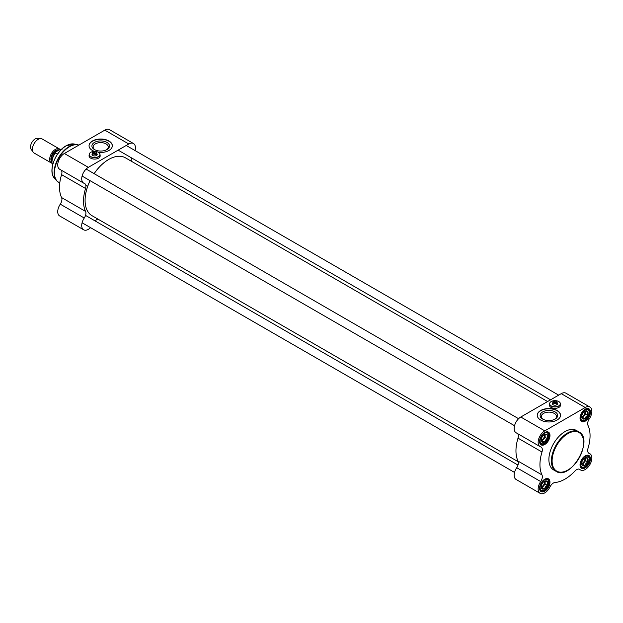 <?xml version="1.0" encoding="UTF-8"?>
<svg xmlns="http://www.w3.org/2000/svg" width="623" height="623" viewBox="0 0 623 623"><rect width="100%" height="100%" fill="white"/><g stroke="black" fill="none" stroke-linecap="round" stroke-linejoin="round"><path stroke-width="0.93" d="M108.643 159.504A33.214 19.173 120 0 0 108.566 159.55A33.214 19.173 120 0 0 94.112 173.638M90.062 180.654A33.214 19.173 120 0 0 85.086 200.224A33.214 19.173 120 0 0 85.086 200.302M518.243 461.768L92.009 215.683A33.416 19.29 -60 0 1 85.086 200.388A33.416 19.29 -60 0 1 90.101 180.678M94.151 173.661A33.416 19.29 -60 0 1 108.713 159.465A33.416 19.29 -60 0 1 125.418 157.814L547.578 401.539M51.771 163.187A8.099 4.68 -60 0 1 51.382 163A8.099 4.68 -60 0 1 50.136 156.505A8.099 4.68 -60 0 1 55.431 149.372A8.099 4.68 -60 0 1 59.481 148.967A8.099 4.68 -60 0 1 60.049 149.411M57.503 154.107L55.533 152.962L55.611 152.129L58.757 150.112L62.37 149.014M51.382 163L34.086 153.017A8.099 4.68 -60 0 1 33.175 152.176A8.099 4.68 -60 0 1 33.167 145.564A8.099 4.68 -60 0 1 38.135 139.381A8.099 4.68 -60 0 1 41.001 138.618A8.099 4.68 -60 0 1 42.185 138.984L59.481 148.967M33.175 152.176L31.158 149.318A6.58 3.8 -60 0 1 31.15 143.936A6.58 3.8 -60 0 1 35.184 138.921A6.58 3.8 -60 0 1 37.512 138.298L41.001 138.618M90.537 227.644A9.368 5.405 -60 0 1 83.661 229.809A9.368 5.405 -60 0 1 84.261 218.027A6.074 3.504 120 0 0 85.561 211.407A35.441 20.458 -60 0 1 85.561 188.489A6.074 3.504 120 0 0 84.65 183.536A6.074 3.504 120 0 0 84.261 183.364A9.368 5.405 -60 0 1 83.661 183.1A9.368 5.405 -60 0 1 82.228 175.593A9.368 5.405 -60 0 1 88.341 167.338L64.356 153.492A9.368 5.405 120 0 0 58.243 161.746A9.368 5.405 120 0 0 59.676 169.254L83.661 183.1M85.561 211.407L61.576 197.561A35.441 20.458 -60 0 1 61.576 174.642L85.561 188.489M88.341 167.338L128.797 143.983A9.368 5.405 -60 0 1 133.478 143.524L109.492 129.67A9.368 5.405 120 0 0 104.812 130.137L64.356 153.492M94.4 151.397A11.642 6.721 180 0 1 89.05 145.743A11.642 6.721 180 0 1 100.692 139.015A11.642 6.721 180 0 1 112.335 145.743A11.642 6.721 180 0 1 108.924 150.493A11.642 6.721 180 0 1 98.442 152.339A5.42 3.131 0 0 0 98.403 152.316M100.023 155.119A5.568 3.216 180 0 1 100.178 155.867A5.568 3.216 180 0 1 96.736 158.842A5.568 3.216 180 0 1 90.67 158.141A5.568 3.216 180 0 1 89.042 155.867A5.568 3.216 180 0 1 89.19 155.119M89.042 155.991A5.568 3.216 180 0 1 89.19 155.368M100.023 155.368A5.568 3.216 180 0 1 100.171 155.991M133.478 143.524A9.368 5.405 -60 0 1 135.043 150.564M131.601 157.931A6.074 3.504 120 0 0 131.344 161.232M61.194 170.126A6.074 3.504 -60 0 1 61.576 174.642M97.928 219.101A6.074 3.504 120 0 0 95.194 220.978M61.576 197.561A6.074 3.504 -60 0 1 60.275 204.18A9.368 5.405 120 0 0 59.676 215.963L83.661 229.809M112.335 145.868A11.642 6.721 0 0 0 100.692 139.264A11.642 6.721 0 0 0 89.05 145.868M94.486 142.402A8.784 5.07 0 0 0 94.486 149.575A8.784 5.07 0 0 0 106.907 149.575A8.784 5.07 0 0 0 106.907 142.402A8.784 5.07 0 0 0 94.486 142.402M94.945 149.824A7.569 4.369 180 0 1 93.123 146.981A7.569 4.369 180 0 1 95.342 143.89A7.569 4.369 180 0 1 103.558 142.94A7.569 4.369 180 0 1 108.262 146.942A7.569 4.369 180 0 1 108.262 146.981A7.569 4.369 180 0 1 106.44 149.824M93.466 152.565L93.614 151.825L96.464 153.632A2.18 1.254 0 0 0 96.783 152.978A2.18 1.254 0 0 0 96.144 152.09A2.18 1.254 0 0 0 96.074 152.043M96.464 153.632L96.464 154.294A2.18 1.254 180 0 1 96.144 154.527A2.18 1.254 180 0 1 95.747 154.706L95.599 153.795L92.749 152.316A2.18 1.254 0 0 0 92.43 152.978A2.18 1.254 0 0 0 93.543 154.076A2.18 1.254 0 0 0 95.747 154.045M96.464 154.294L95.599 153.795A1.978 1.137 180 0 1 93.209 153.616A1.978 1.137 180 0 1 92.897 152.238M93.614 151.825A1.978 1.137 180 0 1 96.004 152.004A1.978 1.137 180 0 1 96.316 153.383M90.81 152.316A5.42 3.131 0 0 0 90.779 152.331A5.42 3.131 0 0 0 89.19 154.543A5.42 3.131 0 0 0 92.531 157.432A5.42 3.131 0 0 0 98.442 156.755A5.42 3.131 0 0 0 100.023 154.543A5.42 3.131 0 0 0 98.442 152.331L98.364 152.292A5.319 3.068 180 0 1 98.364 156.63A5.319 3.068 180 0 1 90.849 156.63A5.319 3.068 180 0 1 90.849 152.292A5.319 3.068 180 0 1 98.364 152.292M89.953 157.635A5.42 3.131 180 0 1 89.19 156.03L89.19 154.543M100.023 154.543L100.023 156.03A5.42 3.131 180 0 1 99.259 157.635M92.43 153.663A2.585 1.487 0 0 0 92.78 155.516A2.585 1.487 0 0 0 96.433 155.516L96.433 155.516A2.585 1.487 0 0 0 96.783 153.663M92.897 155.579A2.282 1.316 180 0 1 92.329 154.714A2.282 1.316 180 0 1 92.43 154.325M96.783 154.325A2.282 1.316 180 0 1 96.884 154.714A2.282 1.316 180 0 1 96.316 155.579M584.74 457.991A3.364 1.939 -60 0 1 582.544 463.06A3.364 1.939 -60 0 1 581.656 463.372M585.418 457.749A4.05 2.336 -60 0 1 585.589 458.762A4.05 2.336 -60 0 1 584.156 462.453A4.05 2.336 -60 0 1 581.757 464.088M582.007 465.015A4.556 2.632 120 0 1 581.648 463.512A4.556 2.632 120 0 1 582.007 461.604L582.162 461.207A4.556 2.632 120 0 1 584.717 458.03L587.73 458.092L587.73 461.908L585.947 463.481L584.872 465.474L582.007 465.217L581.648 463.099M587.582 458.076A4.556 2.632 120 0 0 585.02 457.85M587.73 461.705A4.556 2.632 120 0 0 587.73 458.294M585.02 465.28A4.556 2.632 120 0 0 587.582 462.102M582.162 465.233A4.556 2.632 120 0 0 584.717 465.459M587.73 461.908L585.589 460.67L585.589 457.741M584.872 465.474L582.723 464.236L585.589 460.67M581.773 464.151L582.723 464.236M544.292 481.345A3.364 1.939 -60 0 1 542.096 486.415A3.364 1.939 -60 0 1 541.208 486.727M544.969 481.104A4.05 2.336 -60 0 1 545.133 482.116A4.05 2.336 -60 0 1 543.7 485.808A4.05 2.336 -60 0 1 541.301 487.443M541.551 488.37A4.556 2.632 120 0 1 541.192 486.867A4.556 2.632 120 0 1 541.551 484.959L541.706 484.562A4.556 2.632 120 0 1 544.261 481.384L547.282 481.447L547.282 485.262L545.491 486.843L544.416 488.829L541.551 488.572L541.192 486.454M547.126 481.431A4.556 2.632 120 0 0 544.572 481.205M547.282 485.06A4.556 2.632 120 0 0 547.282 481.649M544.572 488.634A4.556 2.632 120 0 0 547.126 485.457M541.706 488.588A4.556 2.632 120 0 0 544.261 488.814M547.282 485.262L545.133 484.024L545.133 481.096M544.416 488.829L542.267 487.591L545.133 484.024M541.317 487.505L542.267 487.591M544.292 434.636A3.364 1.939 -60 0 1 542.096 439.706A3.364 1.939 -60 0 1 541.208 440.017M544.969 434.395A4.05 2.336 -60 0 1 545.133 435.407A4.05 2.336 -60 0 1 543.7 439.098A4.05 2.336 -60 0 1 541.301 440.726M541.551 441.66A4.556 2.632 120 0 1 541.192 440.157A4.556 2.632 120 0 1 541.551 438.249L541.706 437.852A4.556 2.632 120 0 1 544.261 434.675L547.282 434.737L547.282 438.553L545.491 440.126L544.416 442.12L541.551 441.863L541.192 439.745M547.126 434.722A4.556 2.632 120 0 0 544.572 434.496M547.282 438.351A4.556 2.632 120 0 0 547.282 434.94M544.572 441.925A4.556 2.632 120 0 0 547.126 438.748M541.706 441.878A4.556 2.632 120 0 0 544.261 442.104M547.282 438.553L545.133 437.315L545.133 434.387M544.416 442.12L542.267 440.874L545.133 437.315M541.317 440.796L542.267 440.874M584.717 411.312L587.73 411.382L587.73 415.198L585.947 416.771L584.872 418.765L582.007 418.298A4.556 2.632 120 0 1 581.648 416.803A4.556 2.632 120 0 1 582.007 414.895L582.162 414.497A4.556 2.632 120 0 1 584.717 411.312A3.364 1.939 -60 0 1 582.544 416.351A3.364 1.939 -60 0 1 581.656 416.662M585.418 411.04A4.05 2.336 -60 0 1 585.589 412.052A4.05 2.336 -60 0 1 584.156 415.743A4.05 2.336 -60 0 1 581.757 417.371M587.582 411.367A4.556 2.632 120 0 0 585.02 411.141M587.73 414.996A4.556 2.632 120 0 0 587.73 411.585M585.02 418.57A4.556 2.632 120 0 0 587.582 415.393M582.162 418.524A4.556 2.632 120 0 0 584.717 418.749M582.007 418.298L581.648 416.39M587.73 415.198L585.589 413.96L585.589 411.032M584.872 418.765L582.723 417.519L585.589 413.96M581.773 417.433L582.723 417.519M588.392 452.874L589.911 453.746A9.368 5.405 -60 0 0 589.311 453.482A6.074 3.504 120 0 1 588.914 453.31A6.074 3.504 120 0 1 588.011 448.358A35.441 20.458 120 0 0 588.011 425.439A6.074 3.504 120 0 1 589.311 418.82A9.368 5.405 -60 0 0 589.911 407.037A9.368 5.405 -60 0 0 585.231 407.504L544.775 430.859A9.368 5.405 -60 0 0 538.654 439.114A9.368 5.405 -60 0 0 540.094 446.613A9.368 5.405 -60 0 0 540.694 446.886A6.074 3.504 120 0 1 541.083 447.057A6.074 3.504 120 0 1 541.994 452.01A35.441 20.458 120 0 0 541.994 474.928L518.009 461.082A6.074 3.504 -60 0 1 516.708 467.702A9.368 5.405 120 0 0 516.109 479.476L540.094 493.33A9.368 5.405 -60 0 1 540.694 481.548A6.074 3.504 120 0 0 541.994 474.928M540.094 493.33A9.368 5.405 -60 0 0 549.992 486.913A6.074 3.504 120 0 1 555.077 482.482A35.441 20.458 120 0 0 574.928 471.019A6.074 3.504 120 0 1 579.663 469.337A6.074 3.504 120 0 1 580.013 469.586A9.368 5.405 -60 0 0 580.543 469.976A9.368 5.405 -60 0 0 589.911 464.563A9.368 5.405 -60 0 0 589.911 453.746M517.627 433.647A6.074 3.504 -60 0 1 518.009 438.156A35.441 20.458 120 0 0 518.009 461.082M540.094 446.613L516.109 432.767A9.368 5.405 120 0 1 514.668 425.268A9.368 5.405 120 0 1 520.789 417.013L561.245 393.658L585.231 407.504M540.655 410.502A11.642 6.721 180 0 1 553.349 409.046A11.642 6.721 180 0 1 560.536 415.253A11.642 6.721 180 0 1 548.894 421.973A11.642 6.721 180 0 1 537.244 415.253A11.642 6.721 180 0 1 540.655 410.502M560.396 404.382A5.568 3.216 180 0 1 560.544 405.129A5.568 3.216 180 0 1 554.976 408.338A5.568 3.216 180 0 1 549.408 405.129A5.568 3.216 180 0 1 549.564 404.382M560.396 404.631A5.568 3.216 180 0 1 560.544 405.254M549.416 405.254A5.568 3.216 180 0 1 549.564 404.631M589.911 407.037L565.925 393.191A9.368 5.405 120 0 0 561.245 393.658M560.536 415.377A11.642 6.721 0 0 0 553.247 409.264A11.642 6.721 0 0 0 540.655 410.752A11.642 6.721 0 0 0 537.252 415.377M555.101 419.084L555.101 419.084A8.784 5.07 0 0 0 555.101 411.912A8.784 5.07 0 0 0 542.68 411.912A8.784 5.07 0 0 0 542.68 419.084A8.784 5.07 0 0 0 555.101 419.084L555.101 419.084M543.139 419.334A7.569 4.369 180 0 1 541.325 416.53A7.569 4.369 180 0 1 541.325 416.491A7.569 4.369 180 0 1 548.894 412.122A7.569 4.369 180 0 1 556.464 416.491A7.569 4.369 180 0 1 554.641 419.334M544.595 432.619A6.837 3.948 -60 0 1 547.835 432.378A6.837 3.948 -60 0 1 547.835 440.274A6.837 3.948 -60 0 1 540.998 444.215A6.837 3.948 -60 0 1 539.588 441.286M544.416 432.72L544.775 432.51A7.344 4.236 120 0 0 539.58 441.505A7.344 4.236 120 0 0 544.775 444.503A7.344 4.236 120 0 0 549.969 435.508A7.344 4.236 120 0 0 544.775 432.51M585.044 409.264A6.837 3.948 -60 0 1 588.283 409.023A6.837 3.948 -60 0 1 588.283 416.919A6.837 3.948 -60 0 1 581.454 420.86A6.837 3.948 -60 0 1 580.036 417.932M584.872 409.366L585.231 409.155A7.344 4.236 120 0 0 580.036 418.15A7.344 4.236 120 0 0 585.231 421.148A7.344 4.236 120 0 0 590.417 412.153A7.344 4.236 120 0 0 585.231 409.155M585.044 455.974A6.837 3.948 -60 0 1 588.283 455.732A6.837 3.948 -60 0 1 588.283 463.629A6.837 3.948 -60 0 1 581.454 467.577A6.837 3.948 -60 0 1 580.036 464.649M584.872 456.075L585.231 455.865A7.344 4.236 120 0 0 580.036 464.859A7.344 4.236 120 0 0 585.231 467.857A7.344 4.236 120 0 0 590.417 458.863A7.344 4.236 120 0 0 585.231 455.865M544.595 479.328A6.837 3.948 -60 0 1 547.835 479.087A6.837 3.948 -60 0 1 547.835 486.984A6.837 3.948 -60 0 1 540.998 490.932A6.837 3.948 -60 0 1 539.588 488.004M578.899 431.903L576.392 430.454A22.778 13.153 120 0 0 564.999 431.583A22.778 13.153 120 0 0 550.117 451.659A22.778 13.153 120 0 0 553.613 469.913L556.113 471.362C570.489 481.065 594.49 439.495 578.899 431.903A22.778 13.153 120 0 0 567.506 433.032A22.778 13.153 120 0 0 552.624 453.108A22.778 13.153 120 0 0 556.113 471.362M544.775 479.219L544.775 479.219A7.344 4.236 120 0 0 539.58 488.214A7.344 4.236 120 0 0 544.775 491.212A7.344 4.236 120 0 0 549.969 482.218A7.344 4.236 120 0 0 544.775 479.219L544.416 479.43M553.839 401.819L553.987 401.08L556.83 402.894A2.18 1.254 0 0 0 557.157 402.232A2.18 1.254 0 0 0 556.518 401.344A2.18 1.254 0 0 0 556.44 401.305M556.83 402.894L556.83 403.548A2.18 1.254 180 0 1 556.518 403.782A2.18 1.254 180 0 1 556.113 403.969L555.965 403.05L553.123 401.578A2.18 1.254 0 0 0 552.803 402.232A2.18 1.254 0 0 0 553.917 403.33A2.18 1.254 0 0 0 556.113 403.307M556.83 403.548L555.965 403.05A1.978 1.137 180 0 1 553.582 402.871A1.978 1.137 180 0 1 553.271 401.492M553.987 401.08A1.978 1.137 180 0 1 556.37 401.259A1.978 1.137 180 0 1 556.682 402.637M558.808 406.017A5.42 3.131 0 0 0 560.396 403.805A5.42 3.131 0 0 0 558.808 401.594A5.42 3.131 0 0 0 558.769 401.57A5.319 3.068 180 0 1 558.738 405.892A5.319 3.068 180 0 1 551.215 405.892A5.319 3.068 180 0 1 551.215 401.547A5.42 3.131 0 0 0 551.145 401.594A5.42 3.131 0 0 0 549.564 403.805A5.42 3.131 0 0 0 552.905 406.694A5.42 3.131 0 0 0 558.808 406.017M551.145 401.594L551.215 401.547A5.319 3.068 180 0 1 558.738 401.547L558.808 401.594M550.319 406.889A5.42 3.131 180 0 1 549.564 405.293L549.564 403.805M560.396 403.805L560.396 405.293A5.42 3.131 180 0 1 559.633 406.889M552.803 402.917A2.585 1.487 0 0 0 553.154 404.771A2.585 1.487 0 0 0 556.806 404.771L556.806 404.771A2.585 1.487 0 0 0 557.157 402.917M553.263 404.833A2.282 1.316 180 0 1 552.702 403.969A2.282 1.316 180 0 1 552.803 403.579M557.157 403.579A2.282 1.316 180 0 1 557.258 403.969A2.282 1.316 180 0 1 556.689 404.833M51.631 161.053A6.837 3.948 -60 0 1 56.109 150.797A6.837 3.948 -60 0 1 58.663 150.166M59.006 149.964A7.04 4.065 120 0 0 55.86 150.486A7.04 4.065 120 0 0 51.522 155.929A7.04 4.065 120 0 0 51.616 161.684M52.597 165.025A9.875 5.7 -60 0 1 55.533 152.962M53.103 163.538A19.609 11.323 -60 0 1 60.805 150.19M74.199 144.03L66.077 145.829C55.174 151.568 47.792 171.644 54.466 178.217A20.1 11.603 -60 0 1 53.679 161.778A20.1 11.603 -60 0 1 66.233 145.813A20.1 11.603 -60 0 1 74.199 144.03L77.525 144.707A21.198 12.234 -60 0 1 78.864 145.12A21.26 12.273 -60 0 0 69.496 146.748A21.26 12.273 -60 0 0 55.603 165.484A21.26 12.273 -60 0 0 58.866 182.523L56.716 180.756A21.198 12.234 -60 0 1 55.891 163.421A21.198 12.234 -60 0 1 69.13 146.584A21.198 12.234 -60 0 1 77.525 144.707L78.887 145.104M57.76 181.729A21.198 12.234 -60 0 1 56.716 180.756L54.466 178.217M128.797 143.983L104.812 130.137M60.275 204.18L84.261 218.027M584.872 456.69A6.074 3.504 -60 0 1 588.587 461.986A6.074 3.504 -60 0 1 581.15 466.284A6.074 3.504 -60 0 1 584.872 456.69M580.371 466.292A6.58 3.8 120 0 0 581.22 467.149C584.094 467.795 586.344 466.572 587.972 463.489C589.763 459.665 589.708 457.08 587.801 455.748A6.58 3.8 120 0 0 586.64 455.436M544.416 480.053A6.074 3.504 -60 0 1 548.139 485.34A6.074 3.504 -60 0 1 540.694 489.639A6.074 3.504 -60 0 1 544.416 480.053M539.923 489.647A6.58 3.8 120 0 0 540.772 490.503C543.645 491.15 545.896 489.927 547.516 486.843C549.315 483.02 549.26 480.442 547.352 479.103A6.58 3.8 120 0 0 546.184 478.791M544.416 433.335A6.074 3.504 -60 0 1 548.139 438.631A6.074 3.504 -60 0 1 540.694 442.93A6.074 3.504 -60 0 1 544.416 433.335M539.923 442.937A6.58 3.8 120 0 0 540.772 443.794C543.645 444.44 545.896 443.218 547.516 440.126C549.315 436.31 549.26 433.725 547.352 432.393A6.58 3.8 120 0 0 546.184 432.082M584.872 409.981A6.074 3.504 -60 0 1 588.587 415.276A6.074 3.504 -60 0 1 581.15 419.575A6.074 3.504 -60 0 1 584.872 409.981M580.371 419.583A6.58 3.8 120 0 0 581.22 420.439C584.094 421.086 586.344 419.863 587.972 416.771C589.763 412.956 589.708 410.37 587.801 409.038A6.58 3.8 120 0 0 586.64 408.727M518.009 438.156L541.994 452.01M520.789 417.013L544.775 430.859M579.273 469.158L580.013 469.586M589.311 453.482L588.571 453.053M516.708 467.702L540.694 481.548M567.865 433.647A22.272 12.857 -60 0 1 581.508 453.053A22.272 12.857 -60 0 1 554.221 468.808A22.272 12.857 -60 0 1 567.865 433.647M52.566 165.173L51.616 161.598L51.989 158.756L53.57 154.909L55.611 152.129M87.695 186.3L85.787 185.202M59.777 183.045L58.866 182.523M96.783 155.096L96.783 152.978M92.43 155.096L92.43 152.978M118.121 150.143L550.568 399.818M126.22 145.471L558.667 395.138M82.096 176.06L514.543 425.727M86.145 169.043L518.593 418.711M82.096 222.769L514.543 472.436M85.538 215.402L517.986 465.07M580.659 466.822L581.22 467.149M587.24 455.421L587.801 455.748M540.203 490.176L540.772 490.503M546.784 478.776L547.352 479.103M540.203 443.467L540.772 443.794M546.784 432.066L547.352 432.393M580.659 420.112L581.22 420.439M587.24 408.711L587.801 409.038M579.024 469.096L580.543 469.976M557.157 404.358L557.157 402.232M552.803 404.358L552.803 402.232"/></g></svg>
